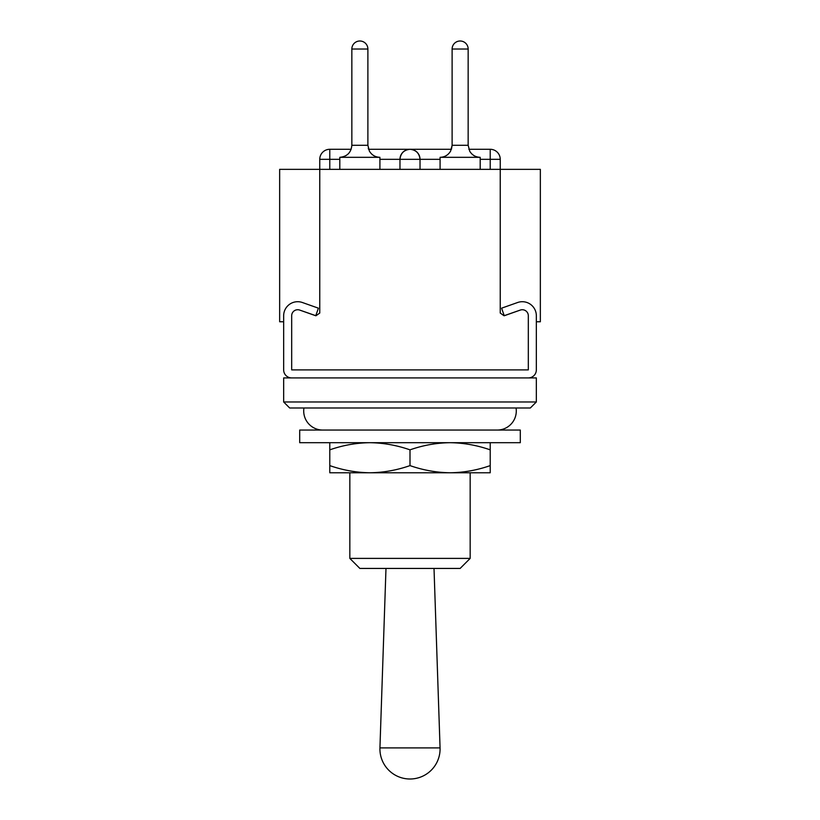 <?xml version="1.0" encoding="UTF-8"?>
<svg xmlns="http://www.w3.org/2000/svg" width="820" height="820" viewBox="0 0 820 820"><rect width="100%" height="100%" fill="white"/><g stroke="black" fill="none" stroke-linecap="round" stroke-linejoin="round"><path stroke-width="1.23" d="M530.325 407.991L289.675 407.991L283.659 401.974L536.341 401.974L530.325 407.991M536.341 401.974L536.341 377.917L283.659 377.917L283.659 401.974M410 747.901L379.937 747.901A30.084 30.084 0 0 0 410 779A30.084 30.084 0 0 0 440.063 747.901L410 747.901M385.984 568.434L379.937 747.901M434.016 568.434L440.063 747.901M460.133 568.434L359.867 568.434L349.832 558.399L470.167 558.399L460.133 568.434M470.167 558.399L470.167 472.771L450.108 472.771C463.782 472.576 477.148 470.188 490.216 465.606L490.216 472.771L349.832 472.771L349.832 558.399M329.784 465.606C342.883 470.178 356.249 472.566 369.892 472.771L329.784 472.771L329.784 442.687M369.892 472.771C383.565 472.576 396.931 470.188 410 465.606L410 449.852C396.9 445.28 383.534 442.892 369.892 442.687C356.218 442.882 342.852 445.27 329.784 449.852M410 465.606C423.099 470.178 436.465 472.566 450.108 472.771M490.216 465.606L490.216 449.852C477.117 445.28 463.751 442.892 450.108 442.687C436.435 442.882 423.069 445.27 410 449.852M490.216 442.687L490.216 449.852M520.3 442.687L299.7 442.687L299.7 430.059L520.3 430.059L520.3 442.687M303.954 407.991A19.055 19.055 0 0 0 322.762 430.059M516.046 407.991A19.055 19.055 0 0 1 497.238 430.059M490.216 169.35L490.216 159.316L500.241 159.316L500.241 169.35L279.651 169.35L279.651 321.758L283.659 321.758L283.659 323.767M536.341 323.767L536.341 321.758L540.349 321.758L540.349 169.35L500.241 169.35L500.241 313.055L504.033 315.741L520.321 310.062A6.017 6.017 0 0 1 528.316 315.741L528.316 369.892L528.316 315.741A6.017 6.017 0 0 0 520.3 310.073A6.017 6.017 0 0 1 520.321 310.062M299.679 310.062A6.017 6.017 0 0 1 299.7 310.073A6.017 6.017 0 0 0 291.684 315.741L291.684 369.892L528.316 369.892L291.684 369.892L291.684 315.741A6.017 6.017 0 0 1 299.679 310.062L315.966 315.741L319.759 313.055L319.759 159.316L329.784 159.316L329.784 169.35M468.158 49.026A8.026 8.026 0 0 0 460.133 41A8.026 8.026 0 0 1 468.158 49.026A8.026 8.026 0 0 0 460.133 41A8.026 8.026 0 0 0 452.117 49.026L468.158 49.026L468.158 145.284L452.117 145.284L451.43 149.291L410 149.291C403.952 149.927 400.611 153.278 399.976 159.316L399.976 169.35M451.43 149.291L410 149.291C416.047 149.927 419.389 153.278 420.024 159.316L399.976 159.316A10.024 10.024 0 0 1 410 149.291A10.024 10.024 0 0 1 420.024 159.316L420.024 169.35M410 149.291L368.569 149.291L410 149.291M319.759 159.316A10.024 10.024 0 0 1 329.784 149.291L351.155 149.291L329.784 149.291L329.784 159.316L339.808 159.316M500.241 159.316A10.024 10.024 0 0 0 490.216 149.291L468.845 149.291L490.216 149.291L490.216 159.316L480.192 159.316M520.3 310.073L504.259 315.741L501.584 308.176L517.625 302.508A14.042 14.042 0 0 1 536.341 315.741L536.341 369.892A8.026 8.026 0 0 1 528.316 377.917L291.684 377.917A8.026 8.026 0 0 1 283.659 369.892L283.659 315.741A14.042 14.042 0 0 1 302.375 302.508L318.416 308.176L315.741 315.741L299.7 310.073M351.841 145.284L351.841 49.026A8.026 8.026 0 0 1 359.867 41A8.026 8.026 0 0 1 367.883 49.026A8.026 8.026 0 0 0 359.867 41A8.026 8.026 0 0 0 351.841 49.026L367.883 49.026L367.883 145.284L351.841 145.284C351.134 152.592 347.116 156.599 339.808 157.317L379.916 157.317L379.916 169.35M452.117 49.026A8.026 8.026 0 0 1 460.133 41A8.026 8.026 0 0 0 452.117 49.026L452.117 145.284L450.621 151.075C448.243 155.072 444.727 157.153 440.084 157.317L480.192 157.317L480.192 169.35M399.976 159.316L379.916 159.316M440.084 159.316L420.024 159.316M368.262 148.276L368.569 149.291M339.808 169.35L339.808 157.317M367.883 145.284L369.379 151.075C371.757 155.072 375.273 157.153 379.916 157.317M440.084 169.35L440.084 157.317M468.158 145.284L469.737 151.249C472.135 155.134 475.62 157.163 480.192 157.317"/></g></svg>
